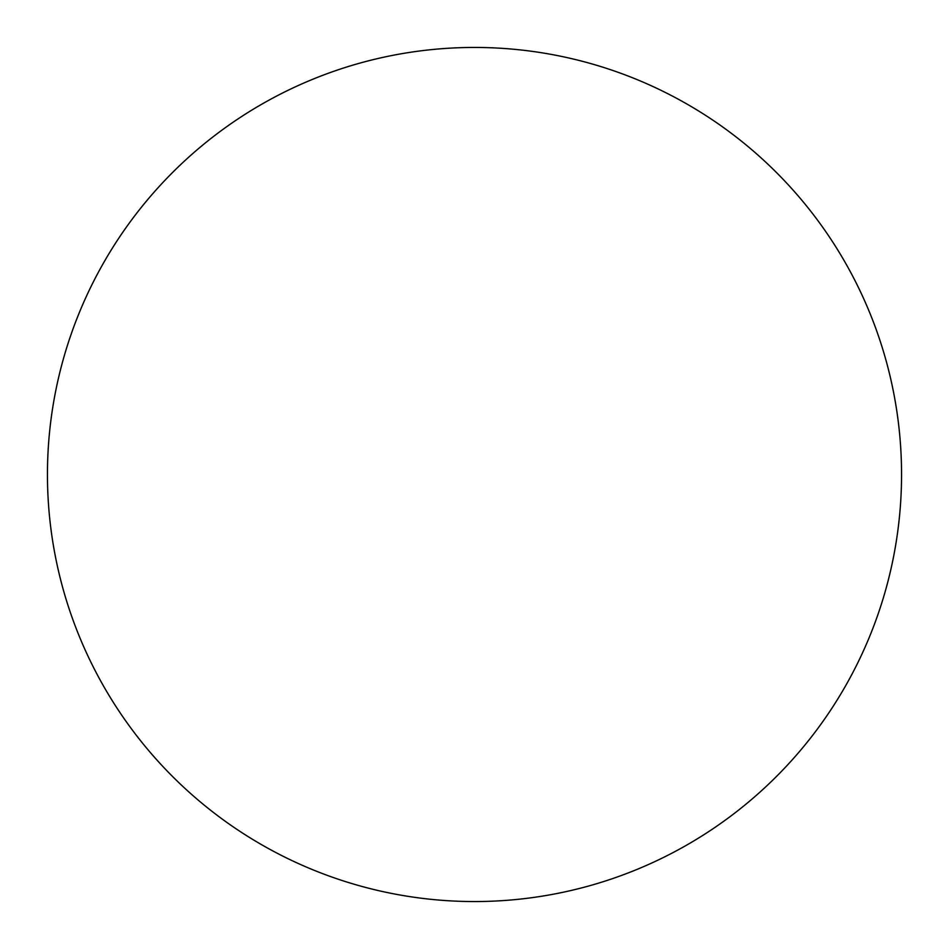 <?xml version="1.0" encoding="UTF-8"?>
<svg xmlns="http://www.w3.org/2000/svg" width="949" height="949" viewBox="0 0 949 949"><rect width="100%" height="100%" fill="white"/><g stroke="black" fill="none" stroke-linecap="round" stroke-linejoin="round"><path stroke-width="1.42" d="M474.5 901.55A427.05 427.05 0 0 0 901.55 474.5A427.05 427.05 0 0 0 474.5 47.45A427.05 427.05 0 0 0 47.45 474.5A427.05 427.05 0 0 0 474.5 901.55"/></g></svg>
